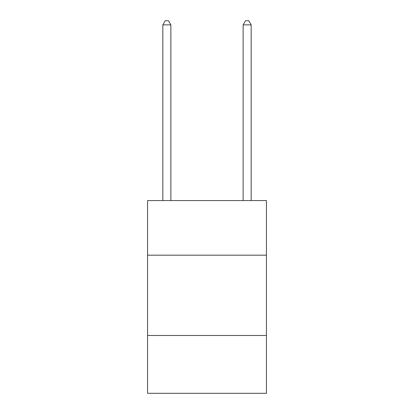 <?xml version="1.0" encoding="UTF-8"?>
<svg xmlns="http://www.w3.org/2000/svg" width="414" height="414" viewBox="0 0 414 414"><rect width="100%" height="100%" fill="white"/><g stroke="black" fill="none" stroke-linecap="round" stroke-linejoin="round"><path stroke-width="0.62" d="M266.425 255.179L266.425 200.578L147.575 200.578L147.575 255.179L266.425 255.179L266.425 393.3L147.575 393.3L147.575 255.179M266.425 335.485L147.575 335.485M170.863 200.578L170.863 24.876L162.837 24.876L162.837 200.578M162.837 24.876L165.243 20.7L168.457 20.7L170.863 24.876M251.163 200.578L251.163 24.876L243.137 24.876L243.137 200.578M243.137 24.876L245.543 20.7L248.757 20.7L251.163 24.876"/></g></svg>

